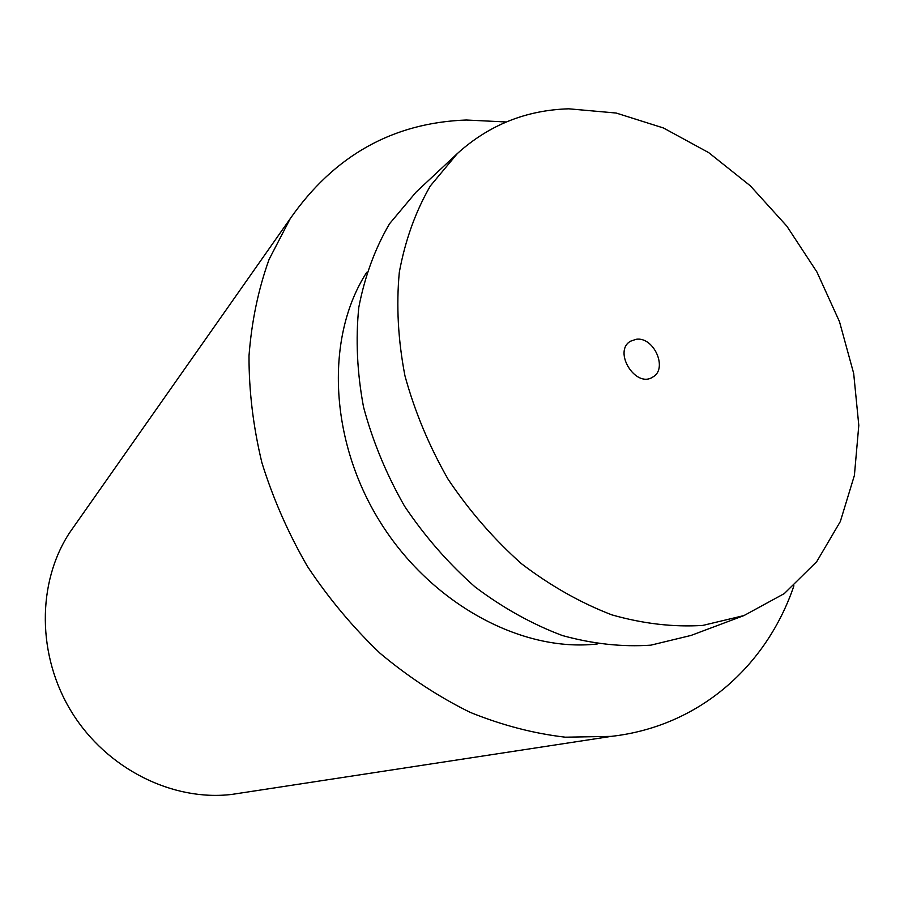 <?xml version="1.0" encoding="UTF-8"?>
<svg xmlns="http://www.w3.org/2000/svg" width="904" height="904" viewBox="0 0 904 904"><rect width="100%" height="100%" fill="white"/><g stroke="black" fill="none" stroke-linecap="round" stroke-linejoin="round"><path stroke-width="1.36" d="M75.303 524.591L69.676 532.603C36.838 582.504 36.815 655.942 71.902 712.454C106.921 768.999 172.72 801.622 232.023 794.39L241.696 792.91M506.263 121.972L466.306 120.017C392.89 122.695 334.186 155.59 290.207 218.689L269.076 259.437C258.295 289.416 251.606 321.541 249.007 355.814C248.905 390.901 253.188 426.507 261.877 462.633C273.042 498.545 288.229 533.134 307.428 566.401C328.683 598.38 352.922 627.353 380.121 653.321C408.631 677.164 438.621 696.826 470.103 712.329C501.957 725.234 533.699 733.528 565.35 737.189L611.251 736.376C699.357 726.466 766.705 665.898 793.915 585.826M636.088 339.294L630.495 341.226C612.629 351.385 635.693 388.573 652.733 377.081C668.293 368.945 653.897 336.344 636.088 339.294M568.752 108.808C526.038 110.13 488.917 125.023 457.413 153.488L430.327 185.953C415.58 211.468 405.241 240.215 399.319 272.194C396.178 305.518 398.065 340.051 404.947 375.781C414.721 411.523 429.084 445.988 448.056 479.188C469.357 510.929 493.844 539.123 521.518 563.757C550.468 585.815 580.571 602.844 611.816 614.856C643.083 623.76 673.435 627.274 702.849 625.41L743.969 615.567L784.276 593.6L816.741 561.621L840.324 521.54L854.404 475.402L858.8 425.343L853.681 373.42L839.488 321.654L816.9 271.957L786.819 226.124L750.331 185.828L708.713 152.64L663.434 127.972L616.155 113.034L568.752 108.808M457.413 153.488L416.077 192.1L389.522 223.763C375.024 248.566 364.787 276.409 358.809 307.303C355.543 339.452 357.114 372.708 363.532 407.049C372.731 441.355 386.403 474.397 404.54 506.172C424.936 536.535 448.463 563.474 475.108 586.967C503.019 607.985 532.106 624.167 562.356 635.535C592.685 643.908 622.178 647.117 650.835 645.162L691.006 635.444L743.969 615.567M366.764 272.296C325.282 336.39 328.864 439.423 379.849 521.484C430.699 603.635 521.393 652.643 597.25 643.976M232.023 794.39L611.251 736.376M69.676 532.603L290.207 218.689"/></g></svg>
